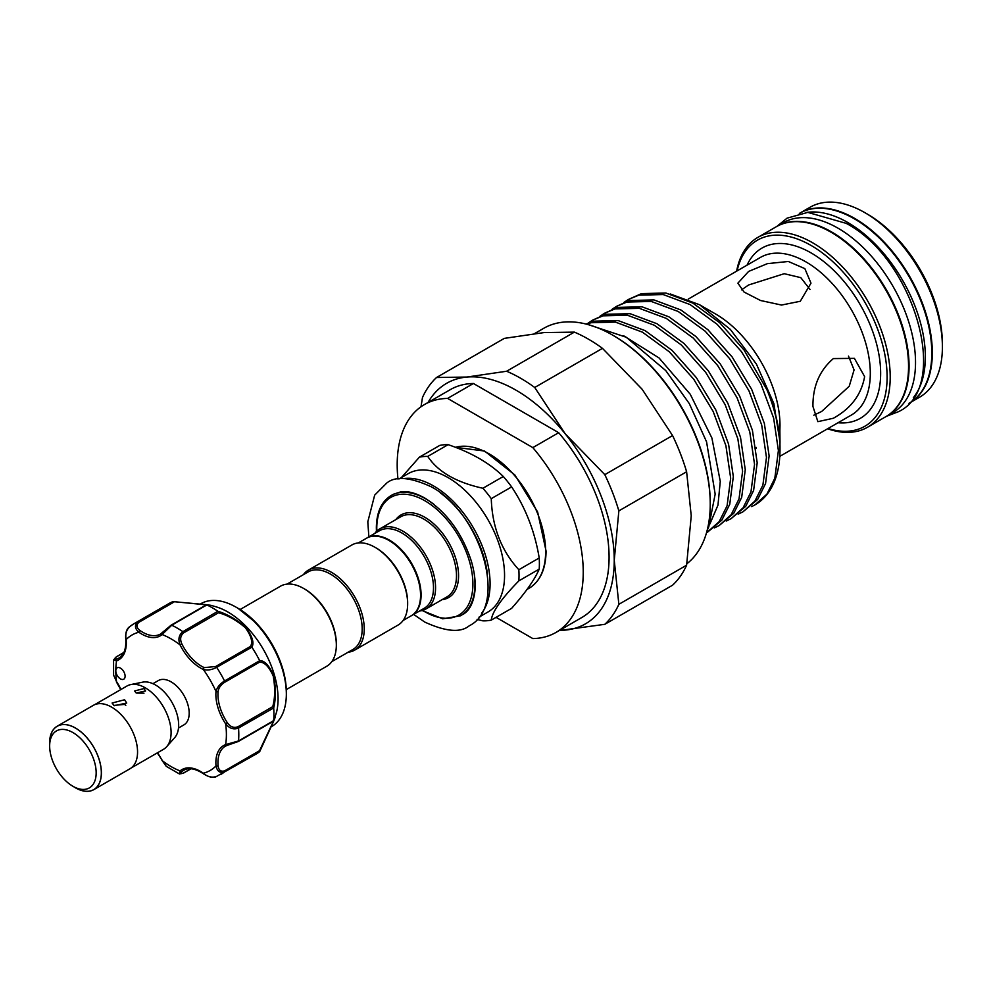 <?xml version="1.0" encoding="UTF-8"?>
<svg xmlns="http://www.w3.org/2000/svg" width="992" height="992" viewBox="0 0 992 992"><rect width="100%" height="100%" fill="white"/><g stroke="black" fill="none" stroke-linecap="round" stroke-linejoin="round"><path stroke-width="1.49" d="M908.97 403.31L909.106 403.236A109.628 63.29 -120 0 0 925.908 315.394A109.628 63.29 -120 0 0 854.286 218.786A109.628 63.29 -120 0 0 799.478 213.354L799.341 213.441M913.347 397.693A109.628 63.29 -120 0 0 915.728 308.053A109.628 63.29 -120 0 0 847.825 222.518A109.628 63.29 -120 0 0 806.384 212.462M96.162 772.855A32.885 18.984 -120 0 0 72.912 732.567A32.885 18.984 -120 0 0 49.65 745.996L49.65 743.008A36.543 21.092 60 0 1 75.491 728.091A36.543 21.092 60 0 1 101.333 772.855A36.543 21.092 60 0 1 75.491 787.772L72.912 786.272A32.885 18.984 -120 0 0 96.162 772.855M73.854 786.83A36.617 21.142 -120 0 0 93.794 789.644L129.977 768.763A36.617 21.142 -120 0 0 137.553 751.998A36.617 21.142 -120 0 0 121.57 715.145A36.617 21.142 -120 0 0 93.36 705.337L57.189 726.218A36.617 21.142 -120 0 0 49.6 742.983A36.617 21.142 -120 0 0 49.65 744.905M93.794 789.644A36.617 21.142 -120 0 0 101.382 772.88A36.617 21.142 -120 0 0 85.399 736.027A36.617 21.142 -120 0 0 57.189 726.218M94.55 704.729L126.988 686.005A36.543 21.092 60 0 1 130.783 684.579L142.662 682.161A32.624 18.836 60 0 1 166.408 694.4A32.624 18.836 60 0 1 178.659 725.003A32.624 18.836 60 0 1 174.704 737.639L166.656 746.728A36.543 21.092 60 0 1 163.531 749.295L131.093 768.031M130.783 684.579A36.543 21.092 60 0 1 157.368 698.294A36.543 21.092 60 0 1 171.095 732.567A36.543 21.092 60 0 1 166.656 746.728M114.254 705.721L126.728 703.03L124.583 699.757L112.108 703.03L114.254 705.721M136.214 693.036L145.576 690.965L143.964 688.56L134.602 690.965L136.214 693.036M125.786 705.362L124.583 704.394L113.77 705.411M152.929 683.686L158.311 680.586A25.581 14.768 60 0 1 178.014 687.431A25.581 14.768 60 0 1 189.187 713.174A25.581 14.768 60 0 1 183.892 724.892L178.51 727.992M162.056 760.43L166.247 766.332L179.416 773.958L180.073 770.92A1.463 1.19 49.6 0 0 181.908 771.54C179.775 773.785 180.37 774.231 183.718 772.892L190.861 768.763M118.668 677.424A6.572 3.794 -120 0 0 123.74 679.198A6.572 3.794 -120 0 0 122.227 669.563A6.572 3.794 -120 0 0 117.168 667.802A6.572 3.794 -120 0 0 115.804 670.815A6.572 3.794 -120 0 0 118.668 677.424M271.002 726.913L271.659 726.541A70.891 40.932 -120 0 0 286.341 694.078A70.891 40.932 -120 0 0 255.39 622.74A70.891 40.932 -120 0 0 236.208 607.253A70.891 40.932 -120 0 0 200.768 603.744L200.111 604.128M210.961 605.318L216.02 606.806A70.891 40.932 60 0 1 247.132 627.514A70.891 40.932 60 0 1 276.632 711.797L273.631 721.271L259.743 751.502M126.034 638.6A1.463 0.756 -5 0 0 125.748 639.108A1.463 0.756 -5 0 0 126.17 639.58C125.091 634.124 126.381 629.734 130.051 626.423A86.974 50.208 60 0 1 133.808 623.832L168.95 603.545A86.974 50.208 60 0 1 172.992 601.611L206.373 604.686C212.4 605.554 212.598 605.653 206.981 604.984A86.974 50.208 60 0 1 217.905 611.283C227.118 614.036 236.418 619.417 245.805 627.44C252.34 636.244 254.374 642.828 251.894 647.168A86.974 50.208 60 0 1 259.619 660.548C264.628 660.598 269.303 665.632 273.656 675.651C275.912 687.84 275.925 698.591 273.693 707.928A86.974 50.208 60 0 1 273.693 720.539L275.379 716.98M259.619 751.663L224.552 771.888C219.988 773.326 217.149 771.317 216.02 765.898A1.463 0.756 -5 0 0 218.091 765.762C218.674 770.3 220.881 771.974 224.725 770.809L259.52 750.708L273.246 721.692C275.268 716.534 275.094 716.46 272.75 721.494L273.693 720.539C275.912 715.356 275.912 715.554 273.668 721.159L259.619 751.663A86.974 50.208 60 0 1 255.924 754.18L215.822 776.835C212.834 778.1 208.742 777.083 203.521 773.822A1.463 0.756 125 0 0 204.104 773.822M304.172 588.764A44.764 25.842 60 0 1 304.68 589.062A44.764 25.842 60 0 1 336.338 643.882L336.338 645.073A46.227 26.685 60 0 1 326.765 666.24L286.291 689.601M240.064 609.534L280.538 586.173A46.227 26.685 60 0 1 303.651 588.467A46.227 26.685 60 0 1 336.338 645.073M403.112 620.471L411.308 615.747A44.764 25.842 -120 0 0 420.571 595.25A44.764 25.842 -120 0 0 401.041 550.2A44.764 25.842 -120 0 0 366.544 538.21L358.348 542.934M375.484 547.596A44.764 25.842 -120 0 1 376.005 547.882A44.764 25.842 -120 0 1 407.65 602.714L407.65 603.905A46.227 26.685 -120 0 0 374.964 547.286A46.227 26.685 -120 0 0 351.85 544.992L308.45 570.065A46.227 26.685 -120 0 0 303.416 574.653M348.18 652.19A46.227 26.685 -120 0 0 354.677 650.132L398.077 625.059A46.227 26.685 -120 0 0 407.65 603.905M354.677 650.132A46.227 26.685 -120 0 0 364.25 628.965A46.227 26.685 -120 0 0 344.063 582.44A46.227 26.685 -120 0 0 308.45 570.065M331.799 661.639L352.904 649.462A44.764 25.842 -120 0 0 362.179 628.965A44.764 25.842 -120 0 0 342.637 583.916A44.764 25.842 -120 0 0 308.14 571.925L287.035 584.114M366.804 538.061A44.764 25.842 60 0 1 367.052 537.912A44.764 25.842 60 0 1 401.549 549.903A44.764 25.842 60 0 1 421.092 594.952A44.764 25.842 60 0 1 411.816 615.449A44.764 25.842 60 0 1 411.556 615.586M491.263 620.112L511.636 608.344C525.562 592.571 534.75 579.502 539.214 569.11A90.074 52.006 -120 0 0 539.388 563.642A90.074 52.006 -120 0 0 539.214 557.975L518.841 569.73A90.074 52.006 60 0 1 519.027 575.41A90.074 52.006 60 0 1 518.841 580.878C501.444 598.672 492.243 611.742 491.263 620.112A90.074 52.006 60 0 1 482.906 620.856L477.078 619.43M399.094 478.913L408.171 473.668A79.844 46.103 60 0 1 469.7 495.058A79.844 46.103 60 0 1 504.556 575.41A79.844 46.103 60 0 1 488.014 611.965L478.938 617.198M374.728 533.485A46.227 26.685 60 0 1 379.762 528.885A46.227 26.685 60 0 1 415.388 541.272A46.227 26.685 60 0 1 435.562 587.785A46.227 26.685 60 0 1 425.99 608.952A46.227 26.685 60 0 1 419.492 611.01M367.052 537.912L379.465 530.745A44.764 25.842 60 0 1 413.949 542.736A44.764 25.842 60 0 1 433.492 587.785A44.764 25.842 60 0 1 424.229 608.282L411.816 615.449M799.738 213.206A109.628 63.29 60 0 1 799.986 213.057A109.628 63.29 60 0 1 884.467 242.432A109.628 63.29 60 0 1 932.319 352.755A109.628 63.29 60 0 1 909.614 402.938A109.628 63.29 60 0 1 909.354 403.087M864.888 212.672L867.467 214.16A105.97 61.182 60 0 1 942.4 343.951L942.4 346.94A109.628 63.29 -120 0 0 864.888 212.672A109.628 63.29 -120 0 0 810.067 207.241L799.986 213.057M886.104 416.516A109.628 63.29 -120 0 0 886.364 416.367L892.825 412.635A109.628 63.29 -120 0 0 909.627 324.793A109.628 63.29 -120 0 0 838.004 228.185A109.628 63.29 -120 0 0 783.196 222.754L776.736 226.486A109.628 63.29 -120 0 0 776.476 226.635M886.364 416.367A109.628 63.29 -120 0 0 903.166 328.526A109.628 63.29 -120 0 0 831.544 231.917A109.628 63.29 -120 0 0 776.736 226.486M428.048 402.479A138.855 80.166 60 0 1 466.959 377.047L436.542 377.506L504.296 338.384L543.963 332.58L574.38 332.122A150.189 86.713 60 0 1 602.479 348.353L534.725 387.475A150.189 86.713 -120 0 0 520.676 378.274A150.189 86.713 -120 0 0 506.627 371.244L466.959 377.047A138.855 80.166 60 0 1 516.051 390.203A138.855 80.166 60 0 1 565.142 433.727A138.855 80.166 60 0 1 614.246 560.269A138.855 80.166 60 0 1 565.142 630.106A138.855 80.166 60 0 1 559.6 630.342M613.205 335.445A136.487 78.802 60 0 1 613.726 335.742A136.487 78.802 60 0 1 710.235 502.907L710.235 504.097A137.95 79.645 -120 0 0 612.696 335.147A137.95 79.645 -120 0 0 543.715 328.315L534.601 333.572M828.072 428.507A107.434 62.025 -120 0 0 887.108 377.072A107.434 62.025 -120 0 0 819.652 250.964A107.434 62.025 -120 0 0 737.081 270.903M736.622 271.163A109.628 63.29 60 0 1 757.876 237.373A109.628 63.29 60 0 1 842.357 266.749A109.628 63.29 60 0 1 890.208 377.072A109.628 63.29 60 0 1 867.504 427.254A109.628 63.29 60 0 1 827.613 428.767M800.284 301.27L781.522 305.052L760.579 300.514L744.037 292.032L737.899 283.154L748.6 271.436L767.386 263.649L788.342 261.479L804.859 268.634L810.985 283.154L800.284 301.27M779.774 421.873L779.997 441.886L773.834 403.508L756.412 364.089L730.36 329.418L699.571 304.742L715.666 314.042A90.991 52.539 60 0 1 779.997 425.481L779.836 432.673M812.944 406.46C812.733 386.396 819.541 370.438 833.367 358.583L854.41 358.36L864.627 376.625C861.366 394.642 850.938 408.518 833.367 418.252L817.867 421.662L812.944 406.46M757.876 237.373L776.215 226.784A109.628 63.29 60 0 1 860.696 256.159A109.628 63.29 60 0 1 908.548 366.482A109.628 63.29 60 0 1 885.844 416.665L867.504 427.254M623.732 335.817L659.023 357.938L690.234 394.233L711.896 438.005L720.266 481.418L717.972 505.139L709.937 523.875M751.651 506.59L754.924 504.916L766.928 494.103L774.826 478.243L778.398 450.566L773.636 418.078L760.926 383.978L741.458 351.652L717.092 324.285L690.147 304.606L663.202 294.55L638.836 295.157L628.358 299.485L623.894 302.461M628.37 299.485L641.489 293.62L665.855 293.012L692.8 303.068L719.758 322.76L744.124 350.114L767.039 389.992A120.59 69.626 60 0 1 779.997 449.649A120.59 69.626 60 0 1 755.024 504.854A120.59 69.626 60 0 1 754.974 504.878M706.478 532.865L719.188 521.656L727.086 505.796L730.67 478.132L725.896 445.644L713.186 411.544L693.73 379.217L669.364 351.85L642.419 332.159L615.474 322.115L591.108 322.722L586.594 324.186M586.049 324.049L593.762 321.185L618.128 320.577L645.073 330.621L672.018 350.312L696.384 377.679L715.852 410.006L728.562 444.106L733.324 476.594L729.752 504.271L721.854 520.118L707.184 532.468M714.29 527.93L719.126 525.574L731.129 514.761L739.028 498.914L742.599 471.237L737.837 438.749L725.127 404.649L705.659 372.322L681.293 344.956L654.348 325.264L627.403 315.22L603.037 315.828L592.559 320.156L588.095 323.132M592.571 320.156L605.69 314.29L630.056 313.683L657.002 323.739L683.947 343.418L708.325 370.785L727.781 403.112L740.491 437.212L745.265 469.7L741.681 497.376L733.782 513.236L719.126 525.574M726.231 521.036L731.054 518.692L743.058 507.879L750.956 492.02L754.54 464.355L749.766 431.855L737.056 397.767L717.6 365.428L693.234 338.074L666.277 318.382L639.332 308.326L614.966 308.934L604.5 313.274L600.024 316.237M604.5 313.261L617.632 307.408L641.998 306.801L668.943 316.845L695.888 336.536L720.254 363.903L739.71 396.23L752.42 430.33L757.194 462.818L753.61 490.482L745.711 506.342L731.054 518.692M738.16 514.154L742.996 511.798L754.986 500.985L762.885 485.138L766.469 457.461L761.695 424.973L748.985 390.873L729.529 358.546L705.163 331.179L678.218 311.488L651.273 301.444L626.907 302.052L616.429 306.379L611.965 309.343M616.429 306.379L629.56 300.514L653.926 299.906L680.872 309.963L707.817 329.642L732.183 357.008L751.651 389.335L764.361 423.435L769.122 455.923L765.551 483.6L757.652 499.447L742.983 511.798M699.571 304.742L670.245 293.967M779.96 444.49L779.997 441.886M767.039 389.992C775.608 410.39 779.935 429.424 779.997 447.094L779.997 449.649M741.495 289.887L748.6 284.989L784.238 273.705L800.78 277.648L810.005 289.428M848.482 356.078L854.075 369.929L849.226 386.26L821.636 411.482L813.837 415.177M555.991 632.425L581.833 617.508A131.552 75.95 60 0 0 558.67 432.698L532.828 447.615A131.552 75.95 60 0 1 555.991 632.425A131.552 75.95 60 0 1 532.828 638.575L496.05 617.346M532.828 447.615L447.603 398.412L473.432 383.495A131.552 75.95 60 0 0 450.281 389.645L424.44 404.562A131.552 75.95 60 0 1 447.603 398.412M397.966 479.074A131.552 75.95 60 0 1 424.44 404.562M558.67 432.698L473.432 383.495M686.861 563.754A137.95 79.645 -120 0 0 710.235 504.097M602.479 348.353L642.146 389.273L672.564 435.538A150.189 86.713 60 0 1 686.613 471.758L691.238 515.815L686.613 565.204A150.189 86.713 60 0 1 672.564 585.193L604.81 624.315A150.189 86.713 -120 0 0 618.859 604.314L614.246 560.269L618.859 510.88A150.189 86.713 -120 0 0 604.81 474.66L565.142 433.727L534.725 387.475M559.19 630.577L604.81 624.315M618.859 604.314L686.613 565.204M686.613 471.758L618.859 510.88M604.81 474.66L672.564 435.538M506.627 371.244L574.38 332.122M436.542 377.506A150.189 86.713 -120 0 0 422.48 397.494L421.005 406.757M756.04 448.384L756.177 447.404M909.614 402.938L919.696 397.122A109.628 63.29 -120 0 0 942.4 346.94M539.214 557.975C534.849 531.638 525.661 507.954 511.636 486.898A90.074 52.006 -120 0 0 503.279 476.495C489.688 463.128 471.312 452.526 448.124 444.652A90.074 52.006 -120 0 0 439.766 445.408L419.393 457.163A90.074 52.006 60 0 1 427.75 456.419C437.894 471.783 456.27 482.397 482.906 488.262A90.074 52.006 60 0 1 491.263 498.654C492.193 527.037 501.382 550.721 518.841 569.73M401.388 477.574L419.393 457.163M518.841 580.878L539.214 569.11M503.279 476.495L482.906 488.262M427.75 456.419L448.124 444.652M491.263 498.654L511.636 486.898M173.191 601.574L210.912 605.306L206.857 604.934L171.728 625.22L162.118 634.545A1.463 1.19 -130.4 0 1 162.353 632.735L170.872 625.419A1.463 0.843 60 0 1 171.083 625.196L171.083 625.196A1.463 0.843 60 0 1 171.728 625.22A86.974 50.208 60 0 1 182.875 631.656L217.905 611.283M123.789 652.612L116.659 656.729C113.82 658.948 113.906 659.705 116.92 658.973A1.463 1.19 70.4 0 0 116.535 660.87L113.572 659.916L113.596 675.143L116.535 681.603L113.596 675.143M116.92 658.973A35.811 20.671 -120 0 0 118.891 658.056C124 655.08 126.282 648.756 125.748 639.108C125.302 633.243 126.48 629.188 129.295 626.944L133.808 623.832A86.974 50.208 60 0 1 137.938 621.872L172.992 601.611M251.894 647.168L216.665 667.318C211.953 669.873 207.514 670.58 203.335 669.464A37.274 21.514 60 0 1 180.073 644.912A78.194 45.148 -120 0 0 162.118 634.545A37.274 21.514 60 0 1 138.868 632.239C134.714 628.556 134.404 625.096 137.938 621.872A1.463 0.843 60 0 1 138.954 622.257C136.028 624.997 136.375 627.75 140.008 630.528A35.811 20.671 -120 0 0 160.568 634A35.811 20.671 -120 0 0 162.105 632.946M157.517 752.767A37.274 21.514 60 0 1 162.118 760.554A78.194 45.148 -120 0 0 180.073 770.92A37.274 21.514 60 0 1 203.335 773.227C207.514 776.897 211.966 777.964 216.665 776.438M273.693 707.928L238.539 728.078C233.69 729.901 229.4 728.5 225.655 723.875L227.342 722.722C230.293 726.9 233.827 728.24 237.944 726.752L272.75 706.651C275.119 697.847 275.268 687.63 273.222 676.011C269.006 666.612 264.442 661.999 259.52 662.172L259.619 660.548M181.908 771.54A35.811 20.671 -120 0 1 183.694 770.288C188.827 767.349 195.436 768.527 203.521 773.822A1.463 0.756 125 0 1 203.335 773.227A78.194 45.148 -120 0 0 216.02 765.898A37.274 21.514 60 0 1 225.655 744.608L238.539 740.95L273.668 720.663M227.044 745.426A35.811 20.671 -120 0 0 225.37 746.22L227.18 745.376A1.463 1.19 70.4 0 1 225.655 744.608A78.194 45.148 -120 0 0 225.655 723.875A37.274 21.514 60 0 1 216.02 691.449C217.149 687.27 219.988 683.773 224.552 680.983L259.681 660.697M259.52 662.172L224.725 682.26C220.894 684.678 218.674 687.791 218.091 691.573A1.463 0.93 5.5 0 1 216.02 691.449A78.194 45.148 -120 0 0 203.335 669.464A1.463 0.93 -65.5 0 1 204.253 667.616L215.636 666.525L250.443 646.437C253.072 642.258 251.336 635.971 245.235 627.576C236.232 620.05 227.329 615.102 218.525 612.746L218.004 611.37M218.525 612.746L183.718 632.834C180.37 635.649 179.775 639.381 181.908 644.031A35.811 20.671 -120 0 0 204.253 667.616M181.908 644.031L180.073 644.912C177.928 639.344 178.858 634.93 182.875 631.656A1.463 0.843 60 0 1 183.718 632.834M237.944 741.582L227.342 745.314A1.463 1.19 70.4 0 1 227.18 745.376L238.241 741.52A1.463 0.843 60 0 1 237.944 741.582M171.393 625.121L205.679 605.331C211.234 605.802 211.234 605.616 205.679 604.773L173.067 601.586L173.761 602.169L138.954 622.257M272.75 706.651L273.668 707.792M259.52 750.708L259.681 751.601L259.52 750.708M205.679 605.331L206.857 604.934M120.987 689.477A37.274 21.514 60 0 0 116.535 681.603A78.194 45.148 -120 0 1 115.804 670.815A78.194 45.148 -120 0 1 116.535 660.87A37.274 21.514 60 0 0 126.17 639.58A78.194 45.148 -120 0 1 138.868 632.239A1.463 0.756 -55 0 1 140.008 630.528M250.443 646.437L251.794 647.044M143.964 693.21L137.268 693.11M49.65 745.996A32.885 18.984 -120 0 0 72.912 786.272M237.981 608.282L256.531 623.249C275.454 644.391 285.386 667.318 286.341 692.044A68.398 39.494 -120 0 0 256.482 623.212A68.398 39.494 -120 0 0 237.981 608.282L236.208 607.253M529.096 588.244A79.844 46.103 -120 0 0 545.637 551.688A79.844 46.103 -120 0 0 514.526 475.466A79.844 46.103 -120 0 0 455.477 447.33L484.555 451.025L514.885 474.982L537.639 512.008L546.071 551.093C545.86 569.011 540.206 581.386 529.096 588.244L527.037 589.434M403.781 478.59A79.844 46.103 60 0 1 461.032 510A79.844 46.103 60 0 1 490.085 583.767A79.844 46.103 60 0 1 481.554 613.304M422.629 610.402A67.964 39.246 -120 0 0 472.899 583.99A67.964 39.246 -120 0 0 424.836 500.737A67.964 39.246 -120 0 0 376.774 528.488A67.964 39.246 -120 0 0 376.824 531.08M474.201 573.55A69.428 40.089 60 0 1 474.97 583.99A69.428 40.089 60 0 1 460.586 615.772L442.779 618.822L422.108 610.539M425.99 608.952L446.921 596.874A46.227 26.685 -120 0 0 456.494 575.707A46.227 26.685 -120 0 0 436.319 529.182A46.227 26.685 -120 0 0 400.694 516.807L379.762 528.885M395.87 519.585A47.69 27.528 60 0 1 433.789 523.863A47.69 27.528 60 0 1 458.564 575.707A47.69 27.528 60 0 1 442.097 599.652M779.799 456.37L851.458 414.991A90.991 52.539 -120 0 0 870.306 373.339A90.991 52.539 -120 0 0 830.589 281.778A90.991 52.539 -120 0 0 760.48 257.399L688.237 299.1M747.038 265.149A98.295 56.755 60 0 1 824.86 262.446A98.295 56.755 60 0 1 880.648 373.339A98.295 56.755 60 0 1 838.029 422.753M376.439 531.452L376.352 527.893C376.526 512.281 381.461 501.493 391.158 495.516A69.428 40.089 60 0 1 434.533 504.841M487.444 574.256A78.38 45.26 -120 0 0 440.535 493.012M224.725 770.809A1.463 0.843 60 0 1 224.552 771.888A86.974 50.208 60 0 1 220.782 774.479M237.944 726.752A1.463 0.843 60 0 1 238.539 728.078A86.974 50.208 60 0 1 238.539 740.95A1.463 0.843 60 0 1 238.241 741.52L273.184 721.345M215.636 666.525A1.463 0.843 60 0 1 216.665 667.318A86.974 50.208 60 0 1 224.552 680.983A1.463 0.843 60 0 1 224.725 682.26M218.091 691.573A35.811 20.671 -120 0 0 227.342 722.722M225.37 746.22A35.811 20.671 -120 0 0 218.091 765.762M272.75 721.494L238.452 741.284M776.872 226.412L787.078 218.153L807.773 212.387L846.176 223.361C913.905 258.602 951.402 386.793 898.752 411.568L886.501 416.293M588.306 324.644L626.262 337.243L665.768 370.586L689.328 403.657L706.577 441.874L715.17 494.115L708.747 526.901L707.135 530.472M368.863 536.87L367.809 521.792L374.666 495.144L386.768 483.03C395.362 475.887 410.18 477.14 431.247 486.787C480.835 512.864 508.97 606.186 469.216 625.816C460.623 632.958 445.792 631.693 424.737 622.058L413.627 614.395M393.278 494.289L401.078 491.772C407.824 490.916 415.71 493.012 424.737 498.046C446.276 511.612 461.801 532.568 471.287 560.939C474.56 572.049 475.776 582.106 474.92 591.133C473.432 603.099 469.365 610.898 462.706 614.544M157.282 752.903L166.247 766.332M286.341 692.044L286.341 694.078M304.68 589.062L303.651 588.467M613.726 335.742L612.696 335.147M376.005 547.882L374.964 547.286M273.631 720.812L274.685 717.749M179.416 773.958L183.508 773.115L191.022 768.775M116.349 681.814L120.739 689.614M113.572 659.916L116.349 656.791L123.864 652.463M160.568 634L171.083 625.196L206.026 605.021M209.895 605.517L206.708 604.897"/></g></svg>
